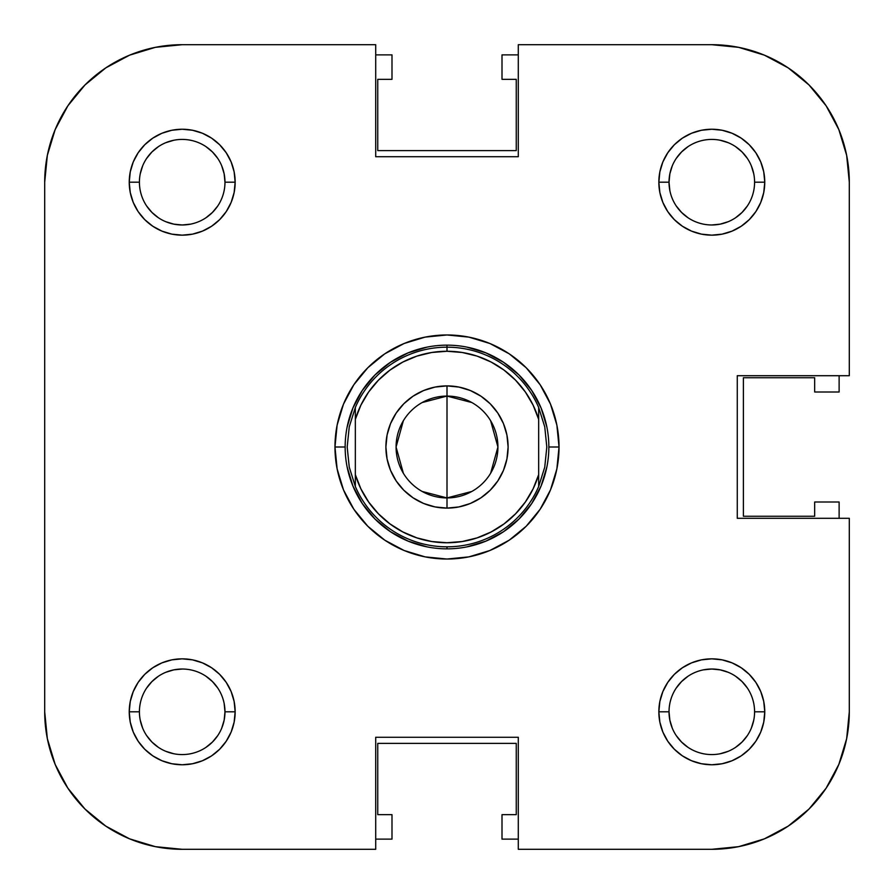 <?xml version="1.0" encoding="UTF-8"?>
<svg xmlns="http://www.w3.org/2000/svg" width="894" height="894" viewBox="0 0 894 894"><rect width="100%" height="100%" fill="white"/><g stroke="black" fill="none" stroke-linecap="round" stroke-linejoin="round"><path stroke-width="1.34" d="M838.829 764.426L826.123 788.195L809.025 809.025L788.195 826.123L764.426 838.829L788.195 826.123L809.025 809.025L826.123 788.195L838.829 764.426L826.123 788.195L838.829 764.426L846.663 738.634L849.3 711.803A137.497 137.497 0 0 1 711.803 849.3L518.297 849.3L518.297 737.271L375.703 737.271L375.703 849.3L182.197 849.3L155.366 846.663L129.574 838.829L105.805 826.123L84.975 809.025L67.877 788.195L55.171 764.426L67.877 788.195L84.975 809.025L105.805 826.123L129.574 838.829M55.171 129.574L67.877 105.805L84.975 84.975L105.805 67.877L129.574 55.171L105.805 67.877L84.975 84.975L67.877 105.805L55.171 129.574L67.877 105.805L55.171 129.574L47.337 155.366L44.7 182.197L44.7 711.803L44.7 182.197A137.497 137.497 0 0 1 182.197 44.7L375.703 44.7L375.703 156.729L518.297 156.729L518.297 44.7L711.803 44.7L518.297 44.7L518.297 156.729L375.703 156.729L375.703 44.7L182.197 44.7L155.366 47.337L129.574 55.171L105.805 67.877L84.975 84.975L67.877 105.805L84.975 84.975L105.805 67.877M764.426 55.171L788.195 67.877L809.025 84.975L826.123 105.805L838.829 129.574L826.123 105.805L809.025 84.975L788.195 67.877L764.426 55.171L788.195 67.877L764.426 55.171L738.634 47.337L711.803 44.7A137.497 137.497 0 0 1 849.3 182.197L849.3 375.703L737.271 375.703L737.271 518.297L849.3 518.297L849.3 711.803L849.3 518.297L737.271 518.297L737.271 375.703L849.3 375.703L849.3 182.197L846.663 155.366L838.829 129.574L826.123 105.805L809.025 84.975L788.195 67.877L809.025 84.975L826.123 105.805L838.829 129.574M217.767 688.045L212.437 681.563L205.955 676.233M182.197 669.025L173.849 669.852L182.197 669.025M165.826 672.288L173.849 669.852M158.428 676.233L151.946 681.563L146.627 688.045M139.419 711.803L139.419 711.814A42.778 42.778 0 0 0 182.197 754.581A42.778 42.778 0 0 0 224.975 711.803L235.156 711.803A52.958 52.958 0 0 1 182.197 764.761A52.958 52.958 0 0 1 129.239 711.803L139.419 711.792A42.778 42.778 0 0 1 182.197 669.025A42.778 42.778 0 0 1 224.975 711.803A42.778 42.778 0 0 1 182.197 754.581A42.778 42.778 0 0 1 139.419 711.803L129.239 711.803L130.256 722.14L133.262 732.074L138.157 741.227L144.75 749.25L152.773 755.843L161.926 760.738L171.86 763.744L182.197 764.761L192.523 763.744L202.457 760.738L211.621 755.843L219.645 749.25L226.227 741.227L231.121 732.074L234.139 722.14L235.156 711.803L234.139 701.477L231.121 691.543L226.227 682.379L219.645 674.355L211.621 667.773L202.457 662.879L192.523 659.861L182.197 658.844L171.86 659.861L161.926 662.879L152.773 667.773L144.75 674.355L138.157 682.379L133.262 691.543L130.256 701.477L129.239 711.803A52.958 52.958 0 0 1 182.197 658.844A52.958 52.958 0 0 1 235.156 711.803L224.975 711.803L224.148 720.151L224.975 711.803A42.778 42.778 0 0 0 182.197 669.025A42.778 42.778 0 0 0 139.419 711.803M142.671 728.174L140.246 720.151M146.627 735.572L151.946 742.054L158.428 747.373M165.792 751.318L173.849 753.754M205.955 747.373L212.437 742.054L217.767 735.572M221.712 728.197L224.148 720.151M747.373 688.045L742.054 681.563L735.572 676.233M728.197 672.288L720.151 669.852L711.803 669.025L720.151 669.852M688.045 676.233L681.563 681.563L676.233 688.045M669.025 711.803L669.852 720.151L669.025 711.803A42.778 42.778 0 0 0 711.803 754.581A42.778 42.778 0 0 0 754.581 711.803L764.761 711.803A52.958 52.958 0 0 1 711.803 764.761A52.958 52.958 0 0 1 658.844 711.803L669.025 711.803A42.778 42.778 0 0 1 711.803 669.025A42.778 42.778 0 0 1 754.581 711.803A42.778 42.778 0 0 1 711.803 754.581A42.778 42.778 0 0 1 669.025 711.803L658.844 711.803L659.861 722.14L662.879 732.074L667.773 741.227L674.355 749.25L682.379 755.843L691.543 760.738L701.477 763.744L711.803 764.761L722.14 763.744L732.074 760.738L741.227 755.843L749.25 749.25L755.843 741.227L760.738 732.074L763.744 722.14L764.761 711.803L763.744 701.477L760.738 691.543L755.843 682.379L749.25 674.355L741.227 667.773L732.074 662.879L722.14 659.861L711.803 658.844L701.477 659.861L691.543 662.879L682.379 667.773L674.355 674.355L667.773 682.379L662.879 691.543L659.861 701.477L658.844 711.803A52.958 52.958 0 0 1 711.803 658.844A52.958 52.958 0 0 1 764.761 711.803L754.581 711.803A42.778 42.778 0 0 0 711.803 669.025A42.778 42.778 0 0 0 669.025 711.803M672.288 728.174L669.852 720.151M676.233 735.572L681.563 742.054L688.045 747.373M728.174 751.329L720.151 753.754M735.572 747.373L742.054 742.054L747.373 735.572M751.318 728.208L753.754 720.151M754.581 182.197L764.761 182.197A52.958 52.958 0 0 1 711.803 235.156A52.958 52.958 0 0 1 658.844 182.197L669.025 182.197A42.778 42.778 0 0 0 711.803 224.975A42.778 42.778 0 0 0 754.581 182.197A42.778 42.778 0 0 1 711.803 224.975A42.778 42.778 0 0 1 669.025 182.197L669.852 173.849L669.025 182.197A42.778 42.778 0 0 1 711.803 139.419A42.778 42.778 0 0 1 754.581 182.197L754.581 182.197A42.778 42.778 0 0 0 711.803 139.419A42.778 42.778 0 0 0 669.025 182.197L658.844 182.197L659.861 192.523L662.879 202.457L667.773 211.621L674.355 219.645L682.379 226.227L691.543 231.121L701.477 234.139L711.803 235.156L722.14 234.139L732.074 231.121L741.227 226.227L749.25 219.645L755.843 211.621L760.738 202.457L763.744 192.523L764.761 182.197L763.744 171.86L760.738 161.926L755.843 152.773L749.25 144.75L741.227 138.157L732.074 133.262L722.14 130.256L711.803 129.239L701.477 130.256L691.543 133.262L682.379 138.157L674.355 144.75L667.773 152.773L662.879 161.926L659.861 171.86L658.844 182.197A52.958 52.958 0 0 1 711.803 129.239A52.958 52.958 0 0 1 764.761 182.197L754.581 182.197M751.329 165.826L753.754 173.849M747.373 158.428L742.054 151.946L735.572 146.627M728.208 142.682L720.151 140.246M688.045 146.627L681.563 151.946L676.233 158.428M672.288 165.803L669.852 173.849M676.233 205.955L681.563 212.437L688.045 217.767M711.803 224.975L720.151 224.148L711.803 224.975M728.174 221.712L720.151 224.148M735.572 217.767L742.054 212.437L747.373 205.955M224.975 182.197L224.148 173.849L224.975 182.197L235.156 182.197A52.958 52.958 0 0 1 182.197 235.156A52.958 52.958 0 0 1 129.239 182.197L139.419 182.197A42.778 42.778 0 0 0 182.197 224.975A42.778 42.778 0 0 0 224.975 182.197A42.778 42.778 0 0 1 182.197 224.975A42.778 42.778 0 0 1 139.419 182.197L139.419 182.186A42.778 42.778 0 0 1 182.197 139.419A42.778 42.778 0 0 1 224.975 182.197A42.778 42.778 0 0 0 182.197 139.419A42.778 42.778 0 0 0 139.419 182.197L129.239 182.197L130.256 192.523L133.262 202.457L138.157 211.621L144.75 219.645L152.773 226.227L161.926 231.121L171.86 234.139L182.197 235.156L192.523 234.139L202.457 231.121L211.621 226.227L219.645 219.645L226.227 211.621L231.121 202.457L234.139 192.523L235.156 182.197L234.139 171.86L231.121 161.926L226.227 152.773L219.645 144.75L211.621 138.157L202.457 133.262L192.523 130.256L182.197 129.239L171.86 130.256L161.926 133.262L152.773 138.157L144.75 144.75L138.157 152.773L133.262 161.926L130.256 171.86L129.239 182.197A52.958 52.958 0 0 1 182.197 129.239A52.958 52.958 0 0 1 235.156 182.197L224.975 182.197M221.712 165.826L224.148 173.849M217.767 158.428L212.437 151.946L205.955 146.627M165.826 142.671L173.849 140.246M158.428 146.627L151.946 151.946L146.627 158.428M142.682 165.792L140.246 173.849M146.627 205.955L151.946 212.437L158.428 217.767M165.803 221.712L173.849 224.148L182.197 224.975L173.849 224.148M205.955 217.767L212.437 212.437L217.767 205.955M839.12 502.003L839.12 518.297L839.12 502.003L814.669 502.003L839.12 502.003M502.003 54.88L518.297 54.88L502.003 54.88L502.003 79.331L502.003 54.88M391.997 839.12L375.703 839.12L391.997 839.12L391.997 814.669L391.997 839.12M375.703 54.88L391.997 54.88L391.997 79.331L377.749 79.331L377.749 150.617L516.251 150.617L516.251 79.331L502.003 79.331L516.251 79.331L516.251 150.617L377.749 150.617L377.749 79.331L391.997 79.331L391.997 54.88L375.703 54.88M839.12 375.703L839.12 391.997L814.669 391.997L814.669 377.749L743.383 377.749L743.383 516.251L814.669 516.251L814.669 502.003L814.669 516.251L743.383 516.251L743.383 377.749L814.669 377.749L814.669 391.997L839.12 391.997L839.12 375.703M518.297 839.12L502.003 839.12L502.003 814.669L516.251 814.669L516.251 743.383L377.749 743.383L377.749 814.669L391.997 814.669L377.749 814.669L377.749 743.383L516.251 743.383L516.251 814.669L502.003 814.669L502.003 839.12L518.297 839.12M334.971 447L345.151 447L334.971 447L337.116 468.858L343.497 489.878L353.845 509.245L367.78 526.22L384.755 540.155L404.122 550.503L425.142 556.884L447 559.029L468.858 556.884L489.878 550.503L509.245 540.155L526.22 526.22L540.155 509.245L550.503 489.878L556.884 468.858L559.029 447A112.029 112.029 0 0 1 447 559.029A112.029 112.029 0 0 1 334.971 447A112.029 112.029 0 0 1 447 334.971A112.029 112.029 0 0 1 559.029 447L556.884 425.142L550.503 404.122L540.155 384.755L526.22 367.78L509.245 353.845L489.878 343.497L468.858 337.116L447 334.971L425.142 337.116L404.122 343.497L384.755 353.845L367.78 367.78L353.845 384.755L343.497 404.122L337.116 425.142L334.971 447M548.849 447L559.029 447L548.849 447M55.171 764.426L67.877 788.195L84.975 809.025L105.805 826.123L84.975 809.025L67.877 788.195L55.171 764.426L47.337 738.634L44.7 711.803A137.497 137.497 0 0 0 182.197 849.3L375.703 849.3L375.703 737.271L518.297 737.271L518.297 849.3L711.803 849.3L738.634 846.663L764.426 838.829L788.195 826.123L809.025 809.025L826.123 788.195L809.025 809.025L788.195 826.123M190.545 224.148L182.197 224.975M669.852 190.545L669.025 182.197M703.455 669.852L711.803 669.025M224.148 703.455L224.975 711.803M546.893 466.869L541.093 485.978L531.684 503.579L519.023 519.023L503.579 531.684L485.978 541.093L466.869 546.893M427.131 546.893L408.022 541.093L390.421 531.684L374.977 519.023L362.316 503.579L352.906 485.978L347.107 466.869M347.107 427.131L352.906 408.022L362.316 390.421L374.977 374.977L390.421 362.316L408.022 352.906L427.131 347.107M466.869 347.107L485.978 352.906L503.579 362.316L519.023 374.977L531.684 390.421L541.093 408.022L546.893 427.131M355.331 407.496L355.331 419.364A95.736 95.736 0 0 1 447 351.264L447 347.185A99.815 99.815 0 0 0 355.331 407.496L355.331 419.364L360.897 405.138L368.652 391.974L378.408 380.218L389.907 370.15L402.859 362.048L416.928 356.103L431.768 352.482L447 351.264L462.232 352.482L477.072 356.103L491.141 362.048L504.093 370.15L515.592 380.218L525.348 391.974L533.103 405.138L538.669 419.364L538.669 474.636L533.103 488.862L525.348 502.026L515.592 513.782L504.093 523.85L491.141 531.952L477.072 537.897L462.232 541.518L447 542.736L431.768 541.518L416.928 537.897L402.859 531.952L389.907 523.85L378.408 513.782L368.652 502.026L360.897 488.862L355.331 474.636L355.331 419.364L355.331 486.504L349.252 467.16L347.185 447L349.252 426.84L355.331 407.496A99.815 99.815 0 0 1 538.669 407.496L544.748 426.84A99.815 99.815 0 0 1 544.759 426.851A99.815 99.815 0 0 0 544.748 426.818L546.815 447L544.748 467.16L538.669 486.504L538.669 407.496L544.748 426.84L546.815 447L544.748 467.16L538.669 486.504A99.815 99.815 0 0 1 447 546.815L447 548.849A101.849 101.849 0 0 0 548.849 447A101.849 101.849 0 0 0 447 345.151A101.849 101.849 0 0 1 548.849 447A101.849 101.849 0 0 1 447 548.849L447 546.815A99.815 99.815 0 0 1 355.331 486.504L349.252 467.16L347.185 447L349.252 426.84L355.331 407.496M447 345.151L447 347.185L447 345.151A101.849 101.849 0 0 0 345.151 447A101.849 101.849 0 0 0 447 548.849A101.849 101.849 0 0 1 345.151 447A101.849 101.849 0 0 1 447 345.151M422.158 402.546L447 396.076A50.924 50.924 0 0 0 396.076 447A50.924 50.924 0 0 0 447 497.924L447 508.105A61.105 61.105 0 0 1 385.895 447A61.105 61.105 0 0 1 447 385.895L447 497.924A50.924 50.924 0 0 1 396.076 447A50.924 50.924 0 0 1 447 396.076L471.842 402.546M471.842 491.454L447 497.924L422.158 491.454M403.35 473.217L396.076 447L403.35 420.783M447 508.105L458.924 506.932L470.389 503.456L480.95 497.813L490.214 490.214L497.813 480.95L503.456 470.389L506.932 458.924L508.105 447L506.932 435.076L503.456 423.611L497.813 413.05L490.214 403.786L480.95 396.187L470.389 390.544L458.924 387.068L447 385.895L435.076 387.068L423.611 390.544L413.05 396.187L403.786 403.786L396.187 413.05L390.544 423.611L387.068 435.076L385.895 447L387.068 458.924L390.544 470.389L396.187 480.95L403.786 490.214L413.05 497.813L423.611 503.456L435.076 506.932L447 508.105L447 396.076A50.924 50.924 0 0 1 497.924 447A50.924 50.924 0 0 1 447 497.924A50.924 50.924 0 0 0 497.924 447A50.924 50.924 0 0 0 447 396.076L447 385.895A61.105 61.105 0 0 1 508.105 447A61.105 61.105 0 0 1 447 508.105M490.65 420.783L497.924 447L490.65 473.217M538.669 407.496A99.815 99.815 0 0 0 447 347.185L447 351.264A95.736 95.736 0 0 1 538.669 419.364L538.669 407.496M538.669 474.636A95.736 95.736 0 0 1 355.331 474.636L355.331 486.504A99.815 99.815 0 0 0 538.669 486.504L538.669 474.636"/></g></svg>
